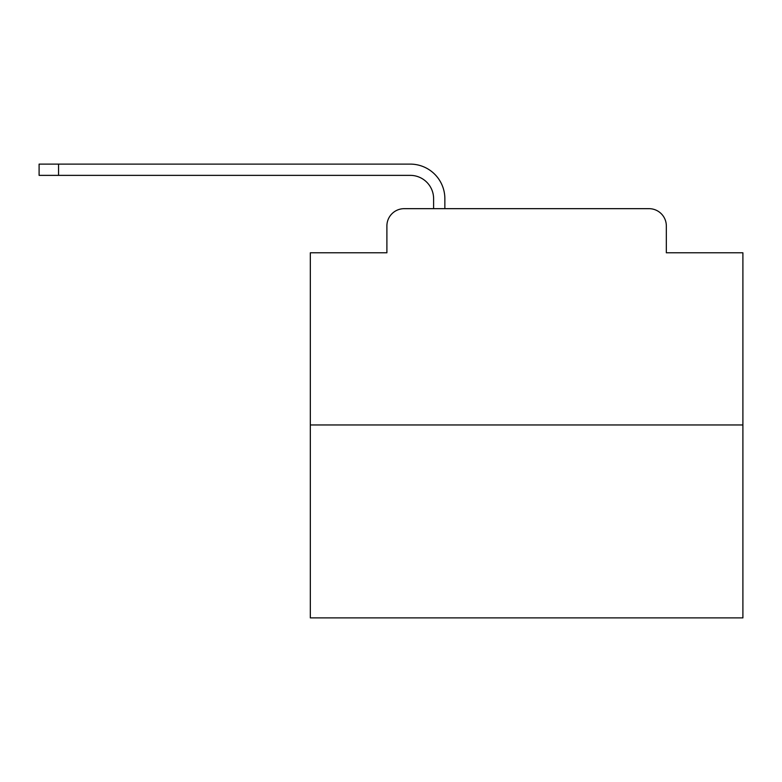<?xml version="1.0" encoding="UTF-8"?>
<svg xmlns="http://www.w3.org/2000/svg" width="782" height="782" viewBox="0 0 782 782"><rect width="100%" height="100%" fill="white"/><g stroke="black" fill="none" stroke-linecap="round" stroke-linejoin="round"><path stroke-width="1.17" d="M386.895 225.969L386.895 252.791L386.895 225.969A17.302 17.302 0 0 1 404.196 208.667L433.609 208.667L433.609 198.716A23.362 23.362 0 0 0 410.247 175.364L39.1 175.364L39.1 164.112L410.247 164.112A34.603 34.603 0 0 1 444.86 198.716L444.86 208.667L459.132 208.667M742.9 424.958L310.327 424.958L310.327 617.888L742.9 617.888L742.9 252.791L666.332 252.791L666.332 225.969A17.302 17.302 0 0 0 649.031 208.667L404.196 208.667M310.327 424.958L310.327 252.791L386.895 252.791M594.095 208.667L649.031 208.667M666.332 252.791L666.332 225.969M433.609 198.716A23.362 23.362 0 0 0 410.247 175.364A23.362 23.362 0 0 1 433.609 198.716A23.362 23.362 0 0 0 410.247 175.364A23.362 23.362 0 0 1 433.609 198.716A23.362 23.362 0 0 0 410.247 175.364A23.362 23.362 0 0 1 433.609 198.716A23.362 23.362 0 0 0 410.247 175.364A23.362 23.362 0 0 1 433.609 198.716A23.362 23.362 0 0 0 410.247 175.364A23.362 23.362 0 0 1 433.609 198.716A23.362 23.362 0 0 0 410.247 175.364A23.362 23.362 0 0 1 433.609 198.716A23.362 23.362 0 0 0 410.247 175.364A23.362 23.362 0 0 1 433.609 198.716A23.362 23.362 0 0 0 410.247 175.364A23.362 23.362 0 0 1 433.609 198.716A23.362 23.362 0 0 0 410.247 175.364A23.362 23.362 0 0 1 433.609 198.716A23.362 23.362 0 0 0 410.247 175.364A23.362 23.362 0 0 1 433.609 198.716A23.362 23.362 0 0 0 410.247 175.364A23.362 23.362 0 0 1 433.609 198.716A23.362 23.362 0 0 0 410.247 175.364A23.362 23.362 0 0 1 433.609 198.716A23.362 23.362 0 0 0 410.247 175.364A23.362 23.362 0 0 1 433.609 198.716A23.362 23.362 0 0 0 410.247 175.364A23.362 23.362 0 0 1 433.609 198.716M58.562 164.112L410.247 164.112L58.562 164.112L410.247 164.112L58.562 164.112L410.247 164.112L58.562 164.112L410.247 164.112L58.562 164.112L410.247 164.112L58.562 164.112L410.247 164.112L58.562 164.112L410.247 164.112L58.562 164.112L410.247 164.112L58.562 164.112L410.247 164.112L58.562 164.112L410.247 164.112L58.562 164.112L410.247 164.112L58.562 164.112L410.247 164.112L58.562 164.112L410.247 164.112L58.562 164.112L410.247 164.112L58.562 164.112L58.562 175.364"/></g></svg>
